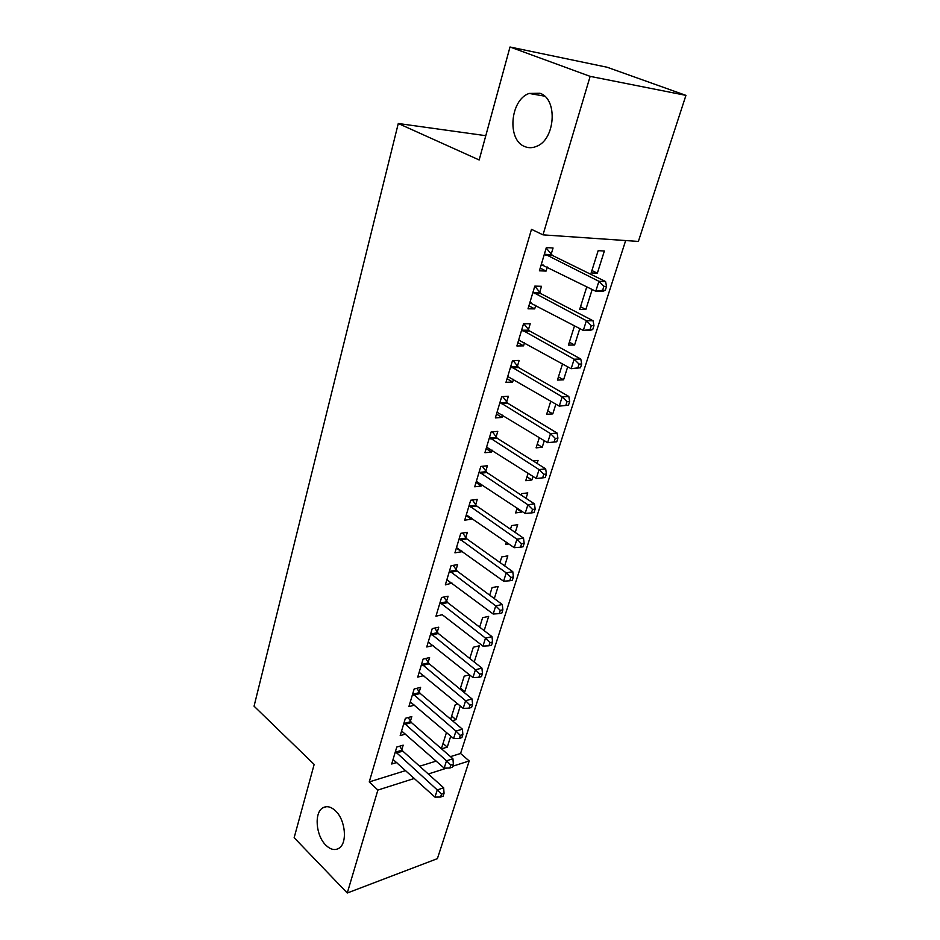 <?xml version="1.0" encoding="UTF-8"?>
<svg xmlns="http://www.w3.org/2000/svg" width="940" height="940" viewBox="0 0 940 940"><rect width="100%" height="100%" fill="white"/><g stroke="black" fill="none" stroke-linecap="round" stroke-linejoin="round"><path stroke-width="1.41" d="M335.533 810.879C345.603 820.103 347.647 843.509 338.823 848.327C334.734 850.665 330.387 849.596 325.781 845.107C315.84 835.601 314.007 812.63 322.831 807.848C326.768 805.627 330.998 806.638 335.533 810.879M539.924 93.272C558.196 98.947 555.235 140.001 536.282 146.452C532.298 148.073 528.456 148.109 524.755 146.558C506.848 140.225 510.021 99.875 529.138 93.436L539.924 93.272M450.471 756.63L460.565 753.492L625.664 240.546M460.565 753.492L469.201 760.954L437.394 858.643L347.271 893L377.88 790.07L414.423 778.426M347.271 893L294.149 837.705L314.16 764.432L254.059 706.187L398.278 123.504L479.165 159.964L510.009 47L607.181 67.257L685.942 95.375L638.377 241.427L543.003 234.859L590.144 76.363L685.942 95.375M485.792 135.689L398.278 123.504M457.78 703.895L455.265 704.589L450.66 719.229M460.295 705.975L455.959 719.664L452.387 720.686M410.404 721.203L411.814 716.527L405.387 718.301L400.193 735.609L405.634 734.058M474.218 662.007L479.353 645.792L473.325 647.225L469.788 658.482M428.123 662.43L429.592 657.565L423.106 659.093L417.724 677.106L423.764 675.602M494.299 598.592L498.153 586.419L492.09 587.606L489.705 595.185M446.559 601.271L448.086 596.219L441.565 597.488L435.948 616.229L442.529 614.643M515.238 532.463L517.705 524.685L511.607 525.613L510.479 529.197M508.857 543.943L505.673 544.471L506.39 542.216M465.758 537.598L467.345 532.322L460.776 533.321L454.925 552.849L461.481 551.768L461.752 550.887M537.093 463.444L538.044 460.436L533.144 460.953M533.004 476.38L531.864 479.988L525.742 480.716L528.104 473.231M485.757 471.234L487.413 465.747L480.81 466.44L474.712 486.791L481.304 486.015L481.785 484.429M555.881 404.141L552.79 413.894L546.645 414.317L550.793 401.157M506.625 402.014L508.352 396.292L501.702 396.645L495.345 417.901L501.984 417.442L502.677 415.104M579.804 328.565L574.598 345.015L568.43 345.121L574.528 325.781M528.409 329.764L530.219 323.771L523.533 323.771L516.882 345.967L523.557 345.861L524.508 342.701M604.361 251.027L598.169 250.663L591.154 272.929L597.346 273.188L604.361 251.027M551.169 254.246L553.061 247.996L546.34 247.596L539.395 270.802L546.093 271.084L547.315 267.031M543.003 234.859L531.488 229.325L369.244 781.927L405.774 770.553M419.639 766.241L436.207 761.083M539.666 292.422L541.511 286.3L534.813 286.113L528.01 308.802L534.696 308.884L535.788 305.288M588.605 287.675L586.537 287.617L579.674 309.413L585.843 309.483L592.188 289.473M517.399 366.283L519.162 360.431L512.5 360.607L505.99 382.322L512.653 382.039L513.475 379.302M567.701 366.788L563.577 379.819L557.432 380.077L562.519 363.897M496.085 436.994L497.777 431.389L491.15 431.918L484.923 452.716L491.538 452.081L492.125 450.143M548.384 427.794L547.726 427.395M544.307 440.66L542.216 447.276L536.094 447.851L539.325 437.594M475.652 504.757L477.273 499.387L470.693 500.233L464.713 520.173L471.293 519.232L471.657 518.01M526.048 498.329L527.775 492.889L521.665 493.664L521.207 495.133M521.935 511.325L521.712 512.042L515.614 512.911L517.129 508.094M456.065 569.758L457.615 564.599L451.071 565.739L445.337 584.868L452.034 583.094M504.663 565.88L507.835 555.857L501.76 556.915L499.986 562.543M437.253 632.15L438.745 627.192L432.247 628.602L426.748 646.979L433.152 645.51M484.159 630.623L488.659 616.393L482.62 617.698L479.647 627.156M419.181 692.099L420.615 687.34L414.164 688.985L408.877 706.645L414.599 705.118M469.542 674.814L464.207 676.177L460.118 689.161M470.035 675.214L464.83 691.675L463.596 692.005M401.803 749.744L403.19 745.161L396.774 747.042L391.686 764.02L396.856 762.446M450.754 736.126L447.264 747.124L441.565 748.863M446.488 732.471L441.377 748.698M428.288 773.996L446.888 768.074M452.739 766.206L469.201 760.954M510.009 47L590.144 76.363M369.244 781.927L377.88 790.07M540.195 268.112L546.093 271.084M591.918 270.532L597.346 273.188M528.914 305.805L534.696 308.884M580.52 306.734L585.843 309.483M517.87 342.677L523.557 345.861M569.358 342.184L574.598 345.015M507.071 378.75L512.653 382.039M558.431 376.893L563.577 379.819M496.496 414.058L501.984 417.442M547.726 410.886L552.79 413.894M486.145 448.615L491.538 452.081M537.245 444.197L542.216 447.276M476.004 482.455L481.304 486.015M526.964 476.827L531.864 479.988M466.087 515.602L471.293 519.232M516.894 508.822L521.712 512.042M456.37 548.055L461.481 551.768M446.841 579.863L451.87 583.646M440.038 602.564L485.498 638.154L482.96 646.121L442.458 614.877M460.459 688.104L464.83 691.675M451.658 716.033L455.959 719.664M443.034 743.458L447.264 747.124M605.289 290.366L606.559 286.394L603.903 286.312L602.634 290.296L605.289 290.366L602.411 291.435L595.76 291.259L541.264 264.575M602.634 290.296L595.76 291.259L598.921 281.318L605.572 281.554L552.485 255.48L546.211 248.042M544.46 253.882L598.921 281.318L603.903 286.312M543.449 265.092L541.076 265.197M606.559 286.394L605.572 281.554M592.74 329.529L593.974 325.651L591.319 325.651L590.085 329.541L592.74 329.529L589.956 330.398L583.305 330.422L529.843 302.715M590.085 329.541L583.305 330.422L586.395 320.716L593.046 320.74L540.947 293.668L534.789 286.183M532.968 292.258L586.395 320.716L591.319 325.651M531.312 302.927L529.772 302.95M593.974 325.651L593.046 320.74M580.462 367.798L581.684 364.003L579.028 364.097L577.818 367.893L580.462 367.798L571.144 368.703L518.668 340.01M577.818 367.893L571.144 368.703L574.164 359.209L580.791 359.033L529.678 331.021L523.839 323.771M521.723 329.787L574.164 359.209L579.028 364.097M581.684 364.003L580.791 359.033M568.477 405.199L569.663 401.498L567.02 401.662L565.833 405.375L568.477 405.199L559.253 406.115L507.741 376.494M565.833 405.375L559.253 406.115L562.202 396.845L568.817 396.469L518.645 367.552L513.158 360.596M510.737 366.494L562.202 396.845L567.02 401.662M569.663 401.498L568.817 396.469M556.75 441.777L557.913 438.157L555.27 438.393L554.106 442.023L556.75 441.777L547.62 442.693L497.048 412.19M554.106 442.023L547.62 442.693L550.511 433.622L557.115 433.07L507.847 403.307L502.677 396.598M499.986 402.414L550.511 433.622L555.27 438.393M557.913 438.157L557.115 433.07M489.458 437.558L539.067 469.601L536.258 478.472L486.591 447.135M492.384 431.812L497.284 438.298L545.67 468.86L539.067 469.601L543.778 474.312L542.65 477.861L545.282 477.544L546.422 474.007L543.778 474.312M546.422 474.007L545.67 468.86M536.258 478.472L542.65 477.861M479.153 471.951L527.892 504.78L525.131 513.463L476.345 481.327M482.302 466.275L486.944 472.55L534.461 503.875L527.892 504.78L532.545 509.445L531.441 512.911L534.061 512.535L535.177 509.069L532.545 509.445M535.177 509.069L534.461 503.875M525.131 513.463L531.441 512.911M469.072 505.638L516.941 539.207L514.251 547.691L466.322 514.814M472.397 500.01L476.815 506.084L523.51 538.138L516.941 539.207L521.559 543.813L520.466 547.209L523.087 546.763L524.179 543.379L521.559 543.813M524.179 543.379L523.51 538.138M514.251 547.691L520.466 547.209M459.19 538.62L506.237 572.895L503.593 581.202L456.499 547.609M462.691 533.027L466.898 538.926L512.782 571.673L506.237 572.895L510.796 577.454L509.738 580.779L512.347 580.274L513.416 576.948L510.796 577.454M513.416 576.948L512.782 571.673M503.593 581.202L509.738 580.779M449.52 570.921L495.756 605.865L493.171 614.008L446.876 579.733M453.174 565.375L457.181 571.097L502.277 604.502L495.756 605.865L500.268 610.377L499.222 613.632L501.831 613.068L502.877 609.813L500.268 610.377M502.877 609.813L502.277 604.502M493.171 614.008L499.222 613.632M443.833 597.041L447.663 602.622L491.996 636.639L485.498 638.154L489.963 642.607L488.941 645.803L491.538 645.181L492.56 641.996L489.963 642.607M492.56 641.996L491.996 636.639M482.96 646.121L488.941 645.803M430.755 633.584L475.44 669.762L472.961 677.564L428.217 642.043M434.668 628.084L438.334 633.513L481.926 668.117L475.44 669.762L479.87 674.18L478.871 677.305L481.456 676.624L482.455 673.51L479.87 674.18M482.455 673.51L481.926 668.117M472.961 677.564L478.871 677.305M421.649 663.981L465.606 700.735L463.173 708.372L419.17 672.264M425.667 658.493L429.192 663.793L472.068 698.961L465.606 700.735L469.977 705.094L469.001 708.161L471.586 707.432L472.562 704.377L469.977 705.094M472.562 704.377L472.068 698.961M463.173 708.372L469.001 708.161M412.731 693.779L455.959 731.062L453.574 738.558L410.298 701.898M416.843 688.303L420.227 693.473L462.41 729.17L455.959 731.062L460.295 735.386L459.331 738.382L461.904 737.606L462.868 734.622L460.295 735.386M462.868 734.622L462.41 729.17M453.574 738.558L459.331 738.382M403.977 722.989L446.512 760.789L444.173 768.133L401.591 730.956M408.195 717.525L411.438 722.59L452.939 758.78L446.512 760.789L450.801 765.066L449.861 768.004L452.422 767.181L453.362 764.255L450.801 765.066M453.362 764.255L452.939 758.78M444.173 768.133L449.861 768.004M395.399 751.636L437.253 789.929L434.962 797.12L393.061 759.461M399.688 746.184L402.825 751.13L443.656 787.802L437.253 789.929L441.495 794.159L440.578 797.038L443.128 796.18L444.056 793.301L441.495 794.159M444.056 793.301L443.656 787.802M434.962 797.12L440.578 797.038M544.801 254.317L551.51 254.681M545.776 255.116L552.485 255.48M533.309 292.692L540.006 292.857M534.261 293.515L540.947 293.668M522.064 330.222L528.738 330.198M522.993 331.056L529.678 331.021M511.066 366.941L517.729 366.718M511.983 367.775L518.645 367.552M500.303 402.849L506.942 402.461M501.208 403.707L507.847 403.307M489.775 437.993L496.402 437.441M490.656 438.863L497.284 438.298M479.471 472.397L486.074 471.68M480.34 473.267L486.944 472.55M469.377 506.084L475.957 505.203M470.235 506.966L476.815 506.084M459.495 539.067L466.052 538.044M460.33 539.96L466.898 538.926M449.814 571.367L456.358 570.204M450.636 572.272L457.181 571.097M440.331 603.022L446.853 601.718M441.142 603.927L447.663 602.622M431.037 634.03L437.535 632.608M431.836 634.947L438.334 633.513M421.931 664.427L428.405 662.876M422.718 665.356L429.192 663.793M413.001 694.225L419.452 692.557M413.776 695.154L420.227 693.473M404.247 723.448L410.674 721.65M405.011 724.376L411.438 722.59M395.67 752.094L402.073 750.191M396.422 753.034L402.825 751.13M529.138 93.436L544.589 96.15M322.831 807.848L326.474 806.684"/></g></svg>
